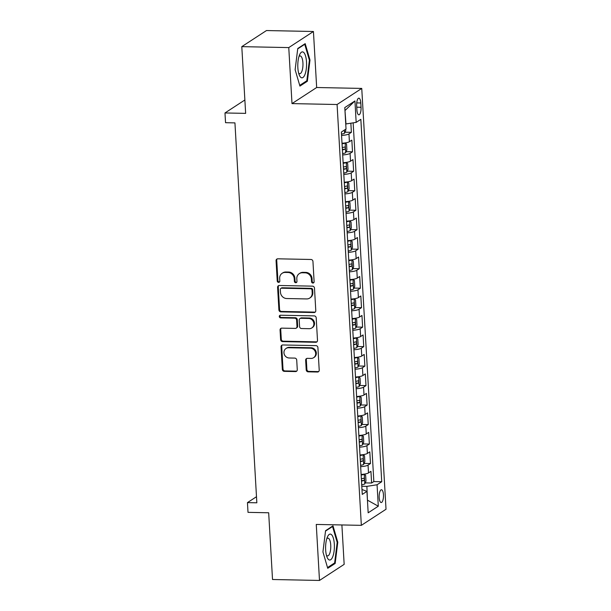 <?xml version="1.0" encoding="UTF-8"?>
<svg xmlns="http://www.w3.org/2000/svg" width="611" height="611" viewBox="0 0 611 611"><rect width="100%" height="100%" fill="white"/><g stroke="black" fill="none" stroke-linecap="round" stroke-linejoin="round"><path stroke-width="0.92" d="M312.901 283.061A1.375 1.26 -123.1 0 0 314.115 281.747L312.947 261.432A1.963 1.795 -123.1 0 0 310.991 259.476L277.799 258.812A1.963 1.795 -123.1 0 0 276.065 260.683L277.234 281.007A1.375 1.26 -123.1 0 0 279.28 282.183A1.375 1.26 -123.1 0 0 279.815 281.06L279.67 278.425A6.27 5.751 -123.1 0 1 282.145 273.293A6.27 5.751 -123.1 0 1 285.215 272.43L287.98 272.483A6.27 5.751 -123.1 0 1 294.235 278.723L294.387 281.35A1.375 1.26 -123.1 0 0 296.427 282.526A1.375 1.26 -123.1 0 0 296.969 281.404L296.816 278.776A6.27 5.751 -123.1 0 1 299.291 273.636A6.27 5.751 -123.1 0 1 302.361 272.773L305.133 272.827A6.27 5.751 -123.1 0 1 311.381 279.067L311.534 281.694A1.375 1.26 -123.1 0 0 312.901 283.061M299.291 273.636L299.955 273.201A6.27 5.751 -123.1 0 1 303.033 272.338L305.798 272.391A6.27 5.751 -123.1 0 1 312.053 278.631L312.198 281.259A1.375 1.26 -123.1 0 0 313.871 282.595M277.195 258.904A1.963 1.795 -123.1 0 0 276.73 260.248L277.906 280.571A1.375 1.26 -123.1 0 0 279.571 281.9M282.145 273.293L282.809 272.857A6.27 5.751 -123.1 0 1 285.879 271.994L288.644 272.048A6.27 5.751 -123.1 0 1 294.899 278.288L295.052 280.915A1.375 1.26 -123.1 0 0 296.725 282.251M383.456 494.757A6.393 2.161 91.2 0 0 381.447 489.755A6.393 2.161 91.2 0 0 379.187 497.537A6.393 2.161 91.2 0 0 381.188 502.532A6.393 2.161 91.2 0 0 383.456 494.757M306.21 369.884A1.963 1.795 -123.1 0 0 308.165 371.839L317.483 372.023A1.963 1.795 -123.1 0 0 319.217 370.151L317.911 347.583A1.963 1.795 -123.1 0 0 315.956 345.635L282.763 344.963A1.963 1.795 -123.1 0 0 281.029 346.842L282.335 369.403A1.963 1.795 -123.1 0 0 284.291 371.358L295.533 371.58A1.963 1.795 -123.1 0 0 297.267 369.708L296.717 360.047A1.963 1.795 -123.1 0 0 294.762 358.099L289.179 357.985A5.239 4.804 -123.1 0 1 284.222 354.189A5.239 4.804 -123.1 0 1 286.024 348.484A5.239 4.804 -123.1 0 1 288.591 347.758L310.441 348.194A5.239 4.804 -123.1 0 1 315.398 351.997A5.239 4.804 -123.1 0 1 313.603 357.702A5.239 4.804 -123.1 0 1 311.03 358.428L307.386 358.351A1.963 1.795 -123.1 0 0 305.653 360.23L306.21 369.884L306.882 369.449A1.963 1.795 -123.1 0 0 308.838 371.404L318.148 371.587A1.963 1.795 -123.1 0 0 318.743 371.496M288.766 47.589L291.997 103.603L316.666 87.51L313.435 31.497L288.766 47.589L241.796 46.642L245.645 113.371L224.978 112.959L225.543 122.696L234.937 122.887L256.841 502.807L247.447 502.616L248.013 512.354L268.672 512.774L272.521 579.503L319.492 580.45L344.161 564.358L341.893 524.956M291.997 103.603L337.081 104.512L361.345 525.345L316.261 524.437L319.492 580.45M314.054 312.549A1.963 1.795 -123.1 0 0 315.788 310.671L314.482 288.109A1.963 1.795 -123.1 0 0 312.526 286.154L279.334 285.49A1.963 1.795 -123.1 0 0 277.6 287.361L278.906 309.93A1.963 1.795 -123.1 0 0 280.861 311.877L314.054 312.549L314.718 312.114A1.963 1.795 -123.1 0 0 315.314 312.022M316.2 317.842L317.499 340.411A1.963 1.795 -123.1 0 1 315.765 342.29L282.572 341.618A1.963 1.795 -123.1 0 1 280.617 339.67L280.059 330.009A1.963 1.795 -123.1 0 1 281.793 328.138L295.258 328.405A1.963 1.795 -123.1 0 0 296.992 326.534L296.625 320.126A1.963 1.795 -123.1 0 0 294.67 318.178L280.655 317.896A1.375 1.26 -123.1 0 1 279.823 315.406A1.375 1.26 -123.1 0 1 280.495 315.215L314.245 315.895A1.963 1.795 -123.1 0 1 316.2 317.842M241.796 46.642L266.472 30.55L313.435 31.497M365.218 482.896L371.61 483.026L370.938 471.333L368.502 472.922L368.051 465.124A7.989 1.688 176.7 0 1 360.658 466.659M364.095 463.413L370.487 463.543L369.808 451.85L367.379 453.438L366.928 445.64A7.989 1.688 176.7 0 1 359.535 447.176M362.972 443.93L369.365 444.06L368.685 432.367L366.256 433.955L365.806 426.157A7.989 1.688 176.7 0 1 358.413 427.692M361.849 424.446L368.242 424.576L367.562 412.883L365.134 414.472L364.683 406.682A7.989 1.688 176.7 0 1 357.29 408.209M360.727 404.963L367.112 405.093L366.44 393.4L364.011 394.989L363.56 387.198A7.989 1.688 176.7 0 1 356.167 388.726M359.604 385.48L365.989 385.61L365.317 373.917L362.881 375.505L362.438 367.715A7.989 1.688 176.7 0 1 355.044 369.243M358.481 365.997L364.866 366.126L364.194 354.433L361.758 356.022L361.315 348.232A7.989 1.688 176.7 0 1 353.922 349.759M357.359 346.513L363.744 346.643L363.071 334.95L360.635 336.539L360.185 328.749A7.989 1.688 176.7 0 1 352.799 330.276M356.236 327.03L362.621 327.16L361.949 315.467L359.512 317.056L359.062 309.265A7.989 1.688 176.7 0 1 351.676 310.793M355.106 307.547L361.498 307.677L360.826 295.984L358.39 297.572L357.939 289.782A7.989 1.688 176.7 0 1 350.546 291.31M353.983 288.064L360.375 288.193L359.703 276.5L357.267 278.089L356.816 270.299A7.989 1.688 176.7 0 1 349.423 271.826M352.86 268.58L359.253 268.71L358.581 257.017L356.144 258.606L355.694 250.815A7.989 1.688 176.7 0 1 348.301 252.343M351.737 249.097L358.13 249.227L357.45 237.534L355.022 239.122L354.571 231.332A7.989 1.688 176.7 0 1 347.178 232.86M350.615 229.614L357.007 229.744L356.328 218.051L353.899 219.639L353.448 211.849A7.989 1.688 176.7 0 1 346.055 213.376M349.492 210.131L355.885 210.26L355.205 198.567L352.776 200.156L352.326 192.366A7.989 1.688 176.7 0 1 344.932 193.893M348.369 190.647L354.754 190.777L354.082 179.084L351.653 180.673L351.203 172.882A7.989 1.688 176.7 0 1 343.81 174.418M347.247 171.164L353.632 171.294L352.959 159.608L350.523 161.189L350.08 153.399A7.989 1.688 176.7 0 1 342.687 154.934M346.124 151.681L352.509 151.811L351.837 140.125L349.4 141.706A7.989 1.688 176.7 0 1 342.015 143.241M356.664 105.688L356.908 109.98A6.186 2.093 91.2 0 0 358.848 114.815A6.186 2.093 91.2 0 0 361.04 107.284L360.796 102.992A6.186 2.093 91.2 0 0 358.856 98.157A6.186 2.093 91.2 0 0 356.664 105.688M337.081 104.512L361.75 88.419L386.022 509.253L361.345 525.345M371.61 483.026L373.84 481.567L381.73 481.728L360.841 119.344L356.167 122.383L345.742 123.972M381.73 481.728L377.063 484.767L378.301 506.198L368.166 512.812L366.928 491.381L362.262 494.421L341.366 132.045L346.032 128.997L344.795 107.567L354.938 100.952L356.167 122.383M345.001 132.197L351.386 132.327L348.957 133.916A7.989 1.688 176.7 0 1 341.564 135.451M352.509 151.811L350.08 153.399M353.632 171.294L351.203 172.882M354.754 190.777L352.326 192.366M355.885 210.26L353.448 211.849M357.007 229.744L354.571 231.332M358.13 249.227L355.694 250.815M359.253 268.71L356.816 270.299M360.375 288.193L357.939 289.782M361.498 307.677L359.062 309.265M362.621 327.16L360.185 328.749M363.744 346.643L361.315 348.232M364.866 366.126L362.438 367.715M365.989 385.61L363.56 387.198M367.112 405.093L364.683 406.682M368.242 424.576L365.806 426.157M369.365 444.06L366.928 445.64M370.487 463.543L368.051 465.124M373.84 481.567L353.158 122.857M351.386 132.327L350.859 123.216M367.425 499.989L366.883 486.356L361.788 486.257M345.986 123.972L344.971 110.492M316.666 87.51L361.75 88.419M256.49 496.72L247.447 502.616M244.874 99.983L224.978 112.959M367.432 500.149L378.301 506.198M361.979 489.487L366.928 491.381M343.138 162.725A7.989 1.688 -3.3 0 0 350.523 161.189M344.26 182.208A7.989 1.688 -3.3 0 0 351.653 180.673M345.383 201.691A7.989 1.688 -3.3 0 0 352.776 200.156M346.506 221.174A7.989 1.688 -3.3 0 0 353.899 219.639M347.628 240.658A7.989 1.688 -3.3 0 0 355.022 239.122M348.751 260.141A7.989 1.688 -3.3 0 0 356.144 258.606M349.874 279.624A7.989 1.688 -3.3 0 0 357.267 278.089M350.997 299.107A7.989 1.688 -3.3 0 0 358.39 297.572M352.119 318.591A7.989 1.688 -3.3 0 0 359.512 317.056M353.242 338.074A7.989 1.688 -3.3 0 0 360.635 336.539M354.372 357.557A7.989 1.688 -3.3 0 0 361.758 356.022M355.495 377.04A7.989 1.688 -3.3 0 0 362.881 375.505M356.618 396.516A7.989 1.688 -3.3 0 0 364.011 394.989M357.74 415.999A7.989 1.688 -3.3 0 0 365.134 414.472M358.863 435.483A7.989 1.688 -3.3 0 0 366.256 433.955M359.986 454.966A7.989 1.688 -3.3 0 0 367.379 453.438M361.109 474.449A7.989 1.688 -3.3 0 0 368.502 472.922M366.883 486.356L377.063 484.767M345.2 110.339L354.938 100.952M295.128 69.715L299.932 86.098L307.364 81.248L309.991 60.023L305.195 43.648L297.763 48.49L295.128 69.715M335.164 563.457L337.791 542.232L332.995 525.85L325.564 530.699L322.936 551.924L327.733 568.299L335.164 563.457L333.889 563.426M309.342 60.015L309.991 60.023M306.08 81.225L307.364 81.248M337.142 542.217L337.791 542.232M278.738 285.581A1.963 1.795 -123.1 0 0 278.272 286.926L279.571 309.494A1.963 1.795 -123.1 0 0 281.526 311.442L314.718 312.114M312.022 290.156A1.375 1.26 -123.1 0 0 310.655 288.797L281.518 288.209A1.375 1.26 -123.1 0 0 280.304 289.522L280.464 292.295A6.27 5.751 -123.1 0 0 286.719 298.535L306.638 298.932A6.27 5.751 -123.1 0 0 309.708 298.069A6.27 5.751 -123.1 0 0 312.183 292.929L312.022 290.156L312.687 289.721A1.375 1.26 -123.1 0 0 311.32 288.361L310.655 288.797M280.846 288.4L281.511 287.964A1.375 1.26 -123.1 0 1 282.19 287.773L311.32 288.361M309.708 298.069L310.373 297.633A6.27 5.751 -123.1 0 0 312.847 292.493L312.183 292.929M312.687 289.721L312.847 292.493M281.197 328.229A1.963 1.795 -123.1 0 0 280.732 329.573L281.289 339.235A1.963 1.795 -123.1 0 0 283.237 341.182L316.429 341.855A1.963 1.795 -123.1 0 0 317.033 341.755M296.22 328.138L296.885 327.702A1.963 1.795 -123.1 0 0 297.656 326.098L297.29 319.69A1.963 1.795 -123.1 0 0 295.334 317.743L281.32 317.46L280.655 317.896M280.197 315.245A1.375 1.26 -123.1 0 0 281.32 317.46M309.227 328.687A5.239 4.804 -123.1 0 0 311.793 327.962A5.239 4.804 -123.1 0 0 313.588 322.257A5.239 4.804 -123.1 0 0 308.639 318.453L300.94 318.3A1.963 1.795 -123.1 0 0 299.207 320.179L299.573 326.58A1.963 1.795 -123.1 0 0 301.529 328.535L309.227 328.687M311.793 327.962L312.458 327.527A5.239 4.804 -123.1 0 0 314.26 321.821A5.239 4.804 -123.1 0 0 309.303 318.026L308.639 318.453M299.978 318.575L300.643 318.14A1.963 1.795 -123.1 0 1 301.605 317.865L309.303 318.026M306.791 358.451A1.963 1.795 -123.1 0 0 306.325 359.795L306.882 369.449M313.603 357.702L314.268 357.267A5.239 4.804 -123.1 0 0 316.063 351.562A5.239 4.804 -123.1 0 0 311.106 347.758L310.441 348.194M286.024 348.484L286.689 348.049A5.239 4.804 -123.1 0 1 289.255 347.323L311.106 347.758M282.167 345.055A1.963 1.795 -123.1 0 0 281.702 346.406L283 368.968A1.963 1.795 -123.1 0 0 284.955 370.923L296.205 371.144A1.963 1.795 -123.1 0 0 296.801 371.053M345.689 129.219L345.765 130.441L344.543 133.259A5.293 1.115 176.7 0 1 341.48 134.076M306.523 62.039A12.976 4.392 91.2 0 0 299.657 54.654A12.976 4.392 91.2 0 0 297.847 67.691A12.976 4.392 91.2 0 0 299.253 74.962A12.976 4.392 91.2 0 0 304.309 75.886A12.976 4.392 91.2 0 0 306.523 62.039M298.611 72.953A8.882 3.002 91.2 0 0 299.78 73.702A8.882 3.002 91.2 0 0 302.926 62.887A8.882 3.002 91.2 0 0 300.138 55.937A8.882 3.002 91.2 0 0 298.939 56.64M297.717 48.88L304.736 44.297L309.387 60.168L306.837 80.736L299.718 85.372M304.209 44.29L304.736 44.297M331.521 534.686A12.976 4.392 91.2 0 0 327.465 536.855A12.976 4.392 91.2 0 0 327.053 557.171A12.976 4.392 91.2 0 0 328.451 559.447A12.976 4.392 91.2 0 0 334.11 550.954A12.976 4.392 91.2 0 0 331.521 534.686M326.411 555.155A8.882 3.002 91.2 0 0 326.717 555.498A8.882 3.002 91.2 0 0 327.588 555.903A8.882 3.002 91.2 0 0 330.711 548.395A8.882 3.002 91.2 0 0 328.817 538.551A8.882 3.002 91.2 0 0 327.947 538.138A8.882 3.002 91.2 0 0 326.74 538.841M325.518 531.081L332.537 526.506L337.188 542.369L334.637 562.937L327.519 567.581M332.01 526.491L332.537 526.506M342.611 153.56A5.293 1.115 176.7 0 0 345.666 152.742L346.888 149.924L346.552 144.074L345.1 142.997A5.293 1.115 176.7 0 1 342.045 143.822M345.1 142.997L344.657 142.989M342.397 149.855A5.293 1.115 -3.3 0 0 344.719 149.359C345.498 148.252 345.452 147.472 344.581 147.022A5.293 1.115 176.7 0 1 342.259 147.518M343.733 173.043A5.293 1.115 176.7 0 0 346.788 172.226L348.01 169.407L347.674 163.557L346.223 162.48A5.293 1.115 176.7 0 1 343.168 163.305M346.223 162.48L345.78 162.473M343.519 169.339A5.293 1.115 -3.3 0 0 345.841 168.842C346.62 167.735 346.574 166.956 345.704 166.505A5.293 1.115 176.7 0 1 343.382 167.002M344.856 192.526A5.293 1.115 176.7 0 0 347.911 191.709L349.133 188.891L348.797 183.04L347.346 181.963A5.293 1.115 176.7 0 1 344.291 182.788M347.346 181.963L346.903 181.956M344.642 188.822A5.293 1.115 -3.3 0 0 346.964 188.325C347.743 187.218 347.697 186.439 346.827 185.988A5.293 1.115 176.7 0 1 344.505 186.485M345.979 212.009A5.293 1.115 176.7 0 0 349.034 211.192L350.256 208.374L349.92 202.524L348.469 201.447A5.293 1.115 176.7 0 1 345.414 202.272M348.469 201.447L348.026 201.439M345.765 208.305A5.293 1.115 -3.3 0 0 348.087 207.809C348.866 206.701 348.82 205.922 347.957 205.472A5.293 1.115 176.7 0 1 345.627 205.968M347.101 231.493A5.293 1.115 176.7 0 0 350.156 230.675L351.378 227.857L351.042 222.007L349.591 220.93A5.293 1.115 176.7 0 1 346.536 221.747M349.591 220.93L349.156 220.922M346.888 227.788A5.293 1.115 -3.3 0 0 349.209 227.292C349.988 226.185 349.943 225.406 349.08 224.955A5.293 1.115 176.7 0 1 346.75 225.451M348.224 250.976A5.293 1.115 176.7 0 0 351.279 250.159L352.501 247.34L352.165 241.49L350.722 240.413A5.293 1.115 176.7 0 1 347.659 241.23M350.722 240.413L350.279 240.406M348.01 247.272A5.293 1.115 -3.3 0 0 350.332 246.775C351.111 245.668 351.065 244.889 350.202 244.438A5.293 1.115 176.7 0 1 347.873 244.935M349.347 270.459A5.293 1.115 176.7 0 0 352.402 269.642L353.624 266.824L353.288 260.973L351.844 259.896A5.293 1.115 176.7 0 1 348.789 260.714M351.844 259.896L351.401 259.889M349.133 266.755A5.293 1.115 -3.3 0 0 351.455 266.259C352.234 265.151 352.188 264.372 351.325 263.921A5.293 1.115 176.7 0 1 348.996 264.418M350.47 289.942A5.293 1.115 176.7 0 0 353.525 289.125L354.747 286.307L354.411 280.457L352.967 279.38A5.293 1.115 176.7 0 1 349.912 280.197M352.967 279.38L352.524 279.372M350.256 286.238A5.293 1.115 -3.3 0 0 352.585 285.742C353.357 284.634 353.311 283.855 352.448 283.405A5.293 1.115 176.7 0 1 350.126 283.901M351.592 309.426A5.293 1.115 176.7 0 0 354.647 308.601L355.869 305.783L355.533 299.94L354.09 298.863A5.293 1.115 176.7 0 1 351.035 299.68M354.09 298.863L353.647 298.855M351.378 305.721A5.293 1.115 -3.3 0 0 353.708 305.225C354.479 304.118 354.433 303.339 353.57 302.888A5.293 1.115 176.7 0 1 351.249 303.384M352.715 328.909A5.293 1.115 176.7 0 0 355.77 328.084L356.992 325.266L356.656 319.423L355.212 318.346A5.293 1.115 176.7 0 1 352.157 319.163M355.212 318.346L354.77 318.339M352.501 325.205A5.293 1.115 -3.3 0 0 354.831 324.708C355.602 323.601 355.556 322.822 354.693 322.371A5.293 1.115 176.7 0 1 352.371 322.868M353.838 348.392A5.293 1.115 176.7 0 0 356.9 347.567L358.122 344.749L357.779 338.906L356.335 337.83A5.293 1.115 176.7 0 1 353.28 338.647M356.335 337.83L355.892 337.822M353.624 344.688A5.293 1.115 -3.3 0 0 355.953 344.192C356.725 343.084 356.687 342.305 355.816 341.855A5.293 1.115 176.7 0 1 353.494 342.351M354.96 367.875A5.293 1.115 176.7 0 0 358.023 367.051L359.245 364.232L358.909 358.39L357.458 357.313A5.293 1.115 176.7 0 1 354.403 358.13M357.458 357.313L357.015 357.305M354.754 364.171A5.293 1.115 -3.3 0 0 357.076 363.675C357.855 362.567 357.809 361.788 356.939 361.338A5.293 1.115 176.7 0 1 354.617 361.834M356.091 387.359A5.293 1.115 176.7 0 0 359.146 386.534L360.368 383.716L360.032 377.873L358.581 376.796A5.293 1.115 176.7 0 1 355.526 377.613M358.581 376.796L358.138 376.788M355.877 383.655A5.293 1.115 -3.3 0 0 358.199 383.158C358.978 382.051 358.932 381.272 358.061 380.821A5.293 1.115 176.7 0 1 355.739 381.317M357.214 406.842A5.293 1.115 176.7 0 0 360.269 406.017L361.491 403.199L361.154 397.356L359.703 396.279A5.293 1.115 176.7 0 1 356.648 397.097M359.703 396.279L359.26 396.272M357 403.138A5.293 1.115 -3.3 0 0 359.321 402.641C360.1 401.534 360.055 400.755 359.184 400.304A5.293 1.115 176.7 0 1 356.862 400.801M358.336 426.325A5.293 1.115 176.7 0 0 361.391 425.5L362.613 422.682L362.277 416.839L360.826 415.763A5.293 1.115 176.7 0 1 357.771 416.58M360.826 415.763L360.383 415.755M358.122 422.621A5.293 1.115 -3.3 0 0 360.444 422.125C361.223 421.017 361.177 420.238 360.307 419.788A5.293 1.115 176.7 0 1 357.985 420.284M359.459 445.809A5.293 1.115 176.7 0 0 362.514 444.984L363.736 442.165L363.4 436.323L361.949 435.246A5.293 1.115 176.7 0 1 358.894 436.063M361.949 435.246L361.506 435.238M359.245 442.104A5.293 1.115 -3.3 0 0 361.567 441.608C362.346 440.5 362.3 439.721 361.437 439.271A5.293 1.115 176.7 0 1 359.108 439.767M360.582 465.292A5.293 1.115 176.7 0 0 363.637 464.467L364.859 461.649L364.523 455.806L363.071 454.729A5.293 1.115 176.7 0 1 360.016 455.546M363.071 454.729L362.636 454.721M360.368 461.588A5.293 1.115 -3.3 0 0 362.69 461.091C363.469 459.984 363.423 459.205 362.56 458.746A5.293 1.115 176.7 0 1 360.23 459.251M361.704 484.767A5.293 1.115 176.7 0 0 364.759 483.95L365.981 481.132L365.645 475.289L364.202 474.212A5.293 1.115 176.7 0 1 361.139 475.03M364.202 474.212L363.759 474.205M361.491 481.071A5.293 1.115 -3.3 0 0 363.812 480.574C364.591 479.467 364.546 478.688 363.682 478.23A5.293 1.115 176.7 0 1 361.353 478.734M349.4 141.706L348.957 133.916M356.717 102.915L360.796 102.992M356.748 107.192L361.04 107.284M312.053 278.631L311.381 279.067M305.798 272.391L305.133 272.827M303.033 272.338L302.361 272.773M295.052 280.915L294.387 281.35M294.899 278.288L294.235 278.723M288.644 272.048L287.98 272.483M285.879 271.994L285.215 272.43M277.906 280.571L277.234 281.007M276.73 260.248L276.065 260.683M312.198 281.259L311.534 281.694M281.526 311.442L280.861 311.877M279.571 309.494L278.906 309.93M278.272 286.926L277.6 287.361M282.19 287.773L281.518 288.209M316.429 341.855L315.765 342.29M283.237 341.182L282.572 341.618M281.289 339.235L280.617 339.67M280.732 329.573L280.059 330.009M297.656 326.098L296.992 326.534M297.29 319.69L296.625 320.126M295.334 317.743L294.67 318.178M301.605 317.865L300.94 318.3M306.325 359.795L305.653 360.23M289.255 347.323L288.591 347.758M296.205 371.144L295.533 371.58M284.955 370.923L284.291 371.358M283 368.968L282.335 369.403M281.702 346.406L281.029 346.842M318.148 371.587L317.483 372.023M308.838 371.404L308.165 371.839M344.573 133.19L344.39 130.067M345.696 152.674L345.139 143.027M342.359 149.313L344.719 149.359M346.819 172.157L346.261 162.511M343.489 168.796L345.841 168.842M347.942 191.633L347.384 181.994M344.612 188.28L346.964 188.325M349.064 211.116L348.507 201.477M345.734 207.763L348.087 207.809M350.187 230.599L349.629 220.961M346.857 227.246L349.209 227.292M351.31 250.082L350.752 240.444M347.98 246.729L350.332 246.775M352.432 269.566L351.875 259.927M349.102 266.213L351.455 266.259M353.555 289.049L353.005 279.41M350.225 285.696L352.585 285.742M354.678 308.532L354.128 298.894M351.348 305.179L353.708 305.225M355.808 328.015L355.251 318.369M352.471 324.662L354.831 324.708M356.931 347.499L356.373 337.852M353.593 344.146L355.953 344.192M358.054 366.982L357.496 357.336M354.716 363.629L357.076 363.675M359.176 386.465L358.619 376.819M355.846 383.112L358.199 383.158M360.299 405.948L359.742 396.302M356.969 402.596L359.321 402.641M361.422 425.432L360.864 415.786M358.092 422.071L360.444 422.125M362.544 444.915L361.987 435.269M359.215 441.554L361.567 441.608M363.667 464.398L363.11 454.752M360.337 461.038L362.69 461.091M364.79 483.881L364.232 474.235M361.46 480.521L363.812 480.574"/></g></svg>
